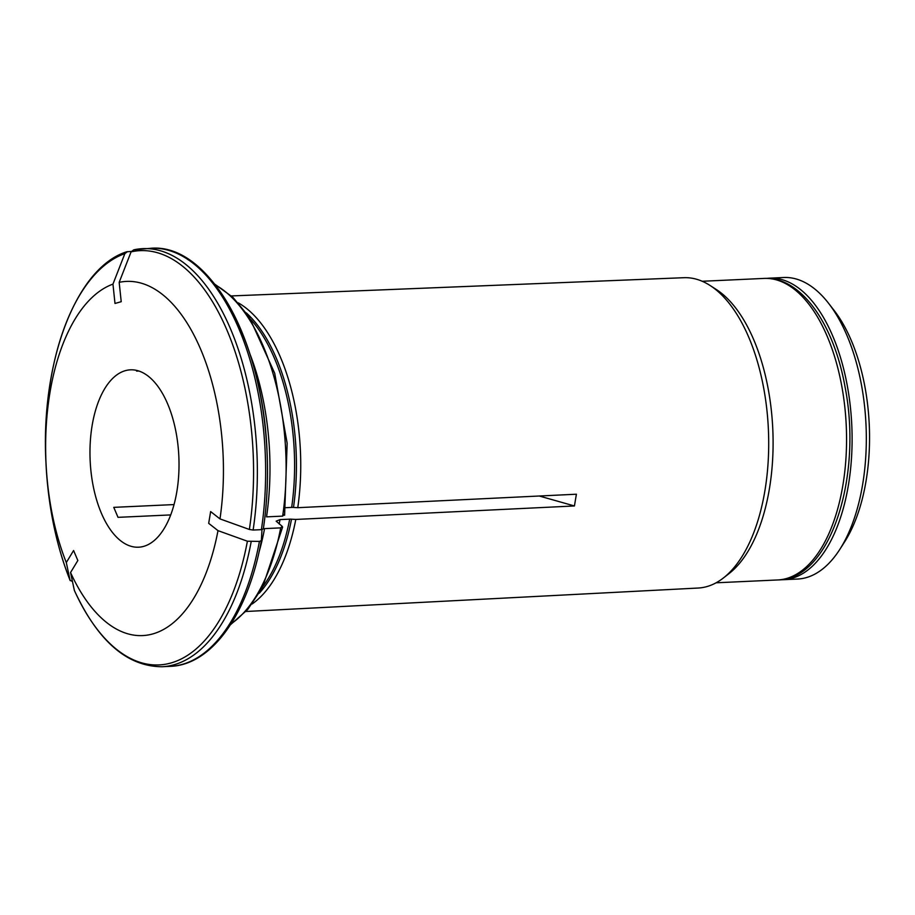 <?xml version="1.0" encoding="UTF-8"?>
<svg xmlns="http://www.w3.org/2000/svg" width="915" height="915" viewBox="0 0 915 915"><rect width="100%" height="100%" fill="white"/><g stroke="black" fill="none" stroke-linecap="round" stroke-linejoin="round"><path stroke-width="1.37" d="M783.354 579.698L797.571 579.046A150.929 75.465 -92.6 0 0 806.321 577.605A150.929 75.465 -92.6 0 0 839.821 549.377L844.602 541.897A142.042 71.027 -92.6 0 0 833.92 310.174L828.475 303.174A150.929 75.465 -92.6 0 0 783.675 277.508L769.469 278.171A150.929 75.465 87.4 0 1 851.796 425.464A150.929 75.465 87.4 0 1 783.354 579.698A150.929 75.465 87.4 0 1 780.667 579.721M839.821 549.377A150.929 75.465 -92.6 0 0 828.475 303.174M766.781 278.389A150.929 75.465 87.4 0 1 769.469 278.171M72.445 581.425L70.1 580.396A461708.806 238961.343 -23.1 0 1 66.303 562.553A177.27 88.629 87.4 0 1 112.957 284.119L114.993 303.46L121.215 301.698L119.179 282.346A177.27 88.629 87.4 0 1 219.977 518.897L210.644 511.577L208.677 523.334L217.999 530.643A461708.874 158159.511 -170.5 0 0 247.393 541.211L259.425 541.417L261.37 540.571A473492.336 162195.965 9.5 0 0 261.976 529.739L261.987 529.659M258.968 552.328A177.556 88.778 87.4 0 0 264.561 528.618L280.688 527.875L282.163 526.297L276.147 521.173L280.024 519.606L289.689 519.16A7.606 2.608 -170.5 0 1 291.519 519.182L295.797 519.446A158.043 79.022 87.4 0 1 252.105 604.003M259.425 541.417A209.272 104.63 -92.6 0 1 170.281 666.349C212.097 665.056 248.262 613.496 261.358 540.628L261.37 540.571M261.393 529.659A209.272 104.63 -92.6 0 0 151.009 248.262L133.739 249.841A209.272 104.63 87.4 0 1 142.74 248.651A209.272 104.63 87.4 0 1 253.123 530.037L261.393 529.659L263.337 528.859C267.008 504.165 268.255 478.682 267.066 452.41A207.362 103.681 87.4 0 1 263.337 528.813M231.415 295.934L683.871 277.703A155.333 77.661 87.4 0 1 709.926 285.389A155.333 77.661 87.4 0 1 768.383 429.307A155.333 77.661 87.4 0 1 723.399 577.983A155.333 77.661 87.4 0 1 698.179 588.036L245.963 611.495M238.232 302.831A158.043 79.022 87.4 0 1 297.764 507.688L576.404 494.214L574.426 505.961L295.797 519.446M709.926 285.389L715.976 289.277A150.929 75.465 87.4 0 1 772.786 429.101A150.929 75.465 87.4 0 1 729.083 573.556L723.399 577.983M133.739 249.841L131.085 251.865A461708.874 397120.889 74.1 0 0 119.179 282.346M137.662 370.678L136.598 371.113L138.783 371.021M174.056 504.577L113.769 507.356L118.012 517.341L170.739 514.916M251.156 541.794A209.272 104.63 87.4 0 1 162.012 666.738C127.128 666.532 97.928 641.152 74.424 590.587L74.355 590.381A461708.874 238961.377 -23.1 0 1 70.547 572.538L77.844 560.506L73.589 550.521L66.303 562.553M285.617 507.688L291.656 507.413A7.606 2.608 -170.5 0 1 293.486 507.425L297.764 507.688M127.517 251.614L124.863 253.627A207.362 103.681 87.4 0 0 45.956 462.59C48.106 505.972 56.17 545.294 70.146 580.556L70.1 580.396A207.362 103.681 87.4 0 1 45.956 462.59C40.512 362.603 75.716 267.775 126.705 251.774L131.28 251.442M124.863 253.627A461708.874 397120.889 74.1 0 0 112.957 284.119M253.123 530.037L249.372 529.465A461708.737 158159.454 -170.5 0 1 219.977 518.897M217.999 530.643A177.27 88.629 87.4 0 1 70.547 572.538M539.267 496.01L574.426 505.961M282.575 527.074L282.163 526.297M249.806 353.647A177.556 88.778 87.4 0 1 266.539 516.861L282.655 516.117L284.13 514.539M143.724 546.358A88.778 44.389 87.4 0 1 138.577 547.204A88.778 44.389 87.4 0 1 90.15 460.554A88.778 44.389 87.4 0 1 130.41 369.832A88.778 44.389 87.4 0 1 178.528 451.289A88.778 44.389 87.4 0 1 143.724 546.358M280.024 519.606A156.637 78.313 87.4 0 1 279.155 523.94M291.519 519.182A156.888 78.45 87.4 0 1 259.265 593.217M289.689 519.16A156.637 78.313 87.4 0 1 263.245 586.023M702.205 281.271L763.922 278.423A150.929 75.465 87.4 0 1 846.249 425.715A150.929 75.465 87.4 0 1 777.819 579.95L716.102 582.798M250.973 319.701A156.637 78.313 87.4 0 1 291.656 507.413M131.085 251.865A207.362 103.681 87.4 0 1 249.372 529.465M247.393 541.211A207.362 103.681 87.4 0 1 74.355 590.381M280.688 527.875A177.556 88.778 87.4 0 1 231.026 623.893M215.402 284.954A177.556 88.778 87.4 0 1 282.655 516.117M246.341 312.907A156.888 78.45 87.4 0 1 293.486 507.425M187.712 259.471A207.362 103.681 87.4 0 1 267.066 452.41L267.066 452.41C263.165 341.284 209.386 243.321 151.009 248.262M170.281 666.349L162.012 666.738M763.922 278.423C800.865 276.307 833.851 323.819 845.048 386.919C862.708 476.532 830.534 579.595 777.819 579.95M230.511 624.705L247.725 609.481L262.491 587.453L282.609 527.109M214.819 284.199L232.925 297.352L249.326 317.185L274.717 373.309L287.15 443.26L284.599 515.294"/></g></svg>

